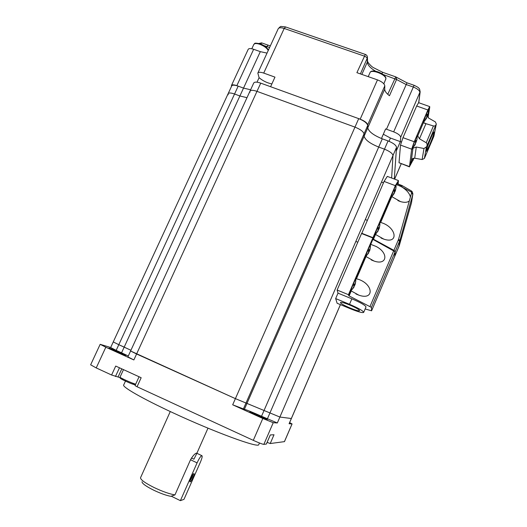 <?xml version="1.0" encoding="UTF-8"?>
<svg xmlns="http://www.w3.org/2000/svg" width="527" height="527" viewBox="0 0 527 527"><rect width="100%" height="100%" fill="white"/><g stroke="black" fill="none" stroke-linecap="round" stroke-linejoin="round"><path stroke-width="0.79" d="M250.035 92.172L249.982 91.178C250.707 89.952 253.039 90.012 256.978 91.355L354.967 127.119C360.376 129.313 363.393 131.566 364.019 133.878L364.117 136.177C365.139 139.918 370.007 143.542 378.709 147.053L384.479 149.174C389.743 151.315 392.582 153.436 392.984 155.531L391.64 178.021L392.984 155.531L279.883 417.048L291.391 418.517M250.035 91.052L253.711 83.049C254.462 81.784 256.807 81.817 260.746 83.141L358.703 118.634C364.104 120.821 367.108 123.101 367.708 125.472L367.774 127.83C368.755 131.658 373.597 135.32 382.292 138.818L388.063 140.926C393.32 143.061 396.146 145.202 396.528 147.349L394.288 179.009L396.264 151.045L400.329 141.644L390.441 138.041L383.32 134.233M228.204 94.755L228.099 93.747C228.751 92.66 230.905 92.745 234.555 94.004L239.89 95.973L246.992 97.679L239.89 95.973L124.181 347.122L130.927 350.271L118.806 344.691L124.181 347.122L121.559 352.8L128.305 355.988M228.151 93.641L231.702 85.967C232.367 84.84 234.528 84.906 238.178 86.151L243.52 88.101L250.628 89.768L243.52 88.101L239.89 95.973L234.555 94.004L118.806 344.691L113.246 341.937L118.806 344.691L116.184 350.363L121.559 352.8M361.858 74.406L367.312 62.107L367.22 58.543C367.023 57.608 366.034 56.791 364.262 56.086L284.191 28.451L263.724 73.082L274.969 77.126L270.595 86.711L360.185 119.174C364.691 120.993 367.187 122.896 367.688 124.873L367.774 127.83C368.637 131.467 373.202 135.024 381.462 138.502L385.632 128.924L393.676 131.855C398.056 133.621 400.395 135.432 400.691 137.277L400.329 141.644M231.518 86.356L231.452 85.512C232.012 84.577 233.81 84.63 236.847 85.664L243.52 88.101L260.318 51.646L267.024 53.102M360.415 73.899L367.444 57.713C367.477 56.106 366.772 55.012 365.336 54.433L356.898 72.673L377.477 79.88C381.963 81.665 384.407 83.655 384.802 85.848L384.723 89.162C384.769 91.151 386.35 93.338 389.466 95.736L396.561 79.505L383.122 74.485M271.86 83.925C267.11 82.963 262.854 80.888 259.086 77.686L257.841 73.088C258.48 71.995 260.443 71.995 263.724 73.082M259.086 77.686L257.018 82.186M231.491 85.42L248.158 49.426C248.777 48.339 250.615 48.293 253.652 49.288L260.318 51.646M139.062 376.765L135.024 385.612L137.053 386.746L253.296 440.348C258.928 442.891 262.453 444.235 263.849 444.373L266.352 444.044L270.292 434.946L274.014 434.755L270.219 443.536L284.468 441.633M289.145 423.734L292.077 423.939L289.633 422.595M277.327 422.97L261.524 416.264C252.598 412.266 246.893 409.94 244.403 409.295L232.684 404.795L262.808 418.471L273.236 422.7L277.327 422.97L279.883 417.048L291.385 418.524L289.139 423.741M110.67 347.497L100.163 344.322L90.644 364.816L96.224 367.918L111.599 375.013L115.716 366.067L141.17 377.727L137.053 386.746M131.078 351.107L130.591 351.002L249.982 91.178C250.707 89.952 253.039 90.012 256.978 91.355L136.592 353.992L235.398 398.636L279.883 417.048L235.398 398.636L130.591 351.002L136.592 353.992L133.865 359.941L105.822 347.214L96.224 367.918M258.836 444.465L258.737 444.696C258.54 448.2 214.647 432.232 173.067 412.839C141.849 398.399 121.427 386.541 123.746 384.868L125.808 380.362M120.419 352.563L109.036 347.985L114.55 350.798L125.966 355.389L120.419 352.563M259.956 415.843L249.884 411.798L257.176 415.52L267.281 419.584L259.956 415.843M100.163 344.322L105.822 347.214M130.584 351.015L127.89 356.884L133.865 359.941M113.239 341.951L110.65 347.55L116.184 350.363M113.779 342.069L113.246 341.937L228.099 93.747C228.751 92.66 230.905 92.745 234.555 94.004L238.178 86.151M267.11 442.351L270.219 443.536M111.599 375.013L119.985 377.609M412.951 148.252L416.277 147.02L423.978 148.515L426.534 146.816C427.39 145.261 427.292 143.897 426.244 142.725L419.459 138.785L417.536 135.492C416.514 135.801 411.08 150.076 412.358 149.062L412.951 148.252L411.383 160.346L410.25 164.529M434.004 135.709L433.352 137.494M417.628 136.164L423.497 122.514L425.941 123.693L419.459 138.785M423.497 122.514C423.596 120.492 428.023 109.392 428.8 109.241L428.392 111.803M433.859 136.276L436.29 124.01L435.368 121.908L428.701 118.094L427.41 116.289M436.224 124.194L426.534 146.816M426.244 142.725L433.425 125.946C434.854 126.216 435.737 125.742 436.073 124.51M433.425 125.946L425.941 123.693M411.528 162.619L410.355 164.576M416.277 147.02L414.703 158.212C413.063 158.12 411.956 158.838 411.383 160.346M414.703 158.212L422.12 159.536L423.978 148.515M426.369 147.217L424.393 158.436L422.12 159.536M424.393 158.436L433.701 136.671M424.795 157.514L424.538 158.12M414.229 141.756L427.898 109.972L416.659 105.999L402.977 137.672L414.229 141.756L411.673 149.167L400.507 145.083L399.018 162.731L409.492 166.604L411.673 149.167M409.492 166.604L412.002 162.026M427.898 109.972L429.683 106.586L429.768 107.08L428.043 117.554M400.507 145.083L402.977 137.672M416.659 105.999L418.616 102.686M409.492 166.881L399.018 162.731M429.538 145.175L426.468 151.216C424.861 152.718 432.707 132.448 433.932 131.974C434.241 132.89 432.779 137.29 429.538 145.175M260.746 83.141L256.978 91.355L354.967 127.119C360.376 129.313 363.393 131.566 364.019 133.878L364.117 136.177C365.139 139.918 370.007 143.542 378.709 147.053L384.479 149.174C389.743 151.315 392.582 153.436 392.984 155.531L396.528 147.349M180.386 500.65L183.989 499.346L200.359 462.258C202.105 458.101 202.585 455.888 201.795 455.618C200.629 456.191 199.061 458.602 197.085 462.864L180.386 500.65L171.235 496.19M193.053 477.469C191.67 480.407 190.655 481.882 190.016 481.895C189.206 481.52 192.434 474.32 193.719 473.628C194.43 473.404 194.206 474.682 193.053 477.469M190.016 480.802L192.223 477.198L193.132 474.228M196.755 453.246L196.518 453.128C194.937 453.483 192.935 455.69 190.53 459.755L174.951 494.906L170.82 496.329C166.051 495.406 160.274 493.325 153.489 490.084C145.933 486.276 142.106 483.496 142 481.75M191.439 458.029L193.916 459.201L196.67 453.734M170.274 411.534L140.511 477.791C140.61 479.781 145.083 483.002 153.924 487.455C162.415 491.487 169.43 493.97 174.951 494.906M394.651 256.478L395.257 251.471L393.919 250.351L372.997 238.981L375.237 233.764L375.514 234.462L383.84 239.146C399.189 244.363 396.429 227.032 381.179 222.611L380.105 222.447C378.491 225.016 376.871 228.79 375.237 233.764M412.812 193.119L412.746 194.68L399.98 240.2L398.537 239.39L409.334 200.906C407.476 202.52 404.545 202.757 400.546 201.617L391.778 196.63L380.672 222.466M411.231 192.019L401.541 186.808C406.574 189.872 409.532 193.284 410.414 197.052L411.712 192.421L411.231 192.019L411.317 190.893M401.943 185.517L397.951 184.186L397.444 185.03L398.86 185.557L401.673 185.583L401.976 186.723L402.068 185.59L411.179 190.807M398.142 184.075L398.445 180.57L387.299 176.393L384.071 181.413L361.7 233.58M372.997 238.981L372.971 237.684L395.342 185.656L398.445 180.57M380.105 222.447L391.521 195.899C393.399 190.306 395.039 186.545 396.449 184.608L397.371 183.113L397.556 183.508M391.521 195.899L391.778 196.63M397.444 185.03L396.462 184.602M401.383 186.716L398.86 185.557M409.334 200.906L410.414 197.052M372.971 237.684L361.674 233.25M395.342 185.656L384.071 181.413M394.743 256.359L399.341 245.398L399.98 240.2L395.257 251.471M412.088 191.532L411.712 192.421L412.746 194.68L411.468 202.935L399.341 245.398L399.98 240.2M365.969 307.037L366.001 306.958C365.376 305.317 360.659 302.61 351.858 298.829L338.011 293.137L335.659 298.578L337.122 303.262L350.481 308.789C358.288 311.925 362.695 313.11 363.702 312.353C363.044 310.772 358.314 308.091 349.513 304.303L335.659 298.578M349.658 304.995C344.171 302.808 341.107 301.984 340.468 302.531C339.645 304.02 359.579 312.465 359.585 310.627C359.118 309.52 355.811 307.643 349.658 304.995M355.883 278.783C354.098 281.741 352.444 285.581 350.929 290.291L351.226 290.957L358.847 295.166C374.565 300.746 373.564 283.954 357.873 279.152L355.883 278.783L365.731 255.872C367.431 250.694 369.104 246.853 370.738 244.357L372.879 239.377L372.852 237.96L361.555 233.52L337.135 290.034L338.011 293.137M365.152 308.954L371.581 310.805L371.443 307.412L349.098 295.91L348.452 294.685L372.852 237.96M394.604 256.689L395.145 251.741L371.443 307.412M372.879 239.377L395.145 251.741M365.731 255.872L366.015 256.563L356.476 278.743M370.738 244.357L375.975 246.392C388.893 252.901 387.24 265.694 374.071 261.056L366.015 256.563M348.452 294.685L337.135 290.034M353.953 287.202L351.094 290.667C350.738 289.83 354.902 279.765 355.692 279.567L355.797 280.068M354.025 286.556L355.126 284.481L355.685 281.517L355.04 283.954L354.23 284.04L353.696 285.298L353.867 286.681L352.431 289.079L353.96 287.195L353.894 286.477M354.493 284.29L355.126 284.481M353.749 285.186L354.585 285.562M353.729 285.226L354.467 285.522M365.824 256.359C365.692 255.081 369.631 245.536 370.369 245.358L370.481 245.845M368.676 252.473L369.796 250.338L370.389 247.308L369.763 249.686L369.005 249.66L368.478 250.905L368.61 252.387L367.167 254.798L368.643 253.026L368.59 252.42M368.393 252.841L365.975 256.524M368.854 250.048L369.796 250.338M368.709 251.247L369.229 251.484M368.709 251.32L369.091 251.484M375.303 234.219C375.402 232.466 379.117 223.534 379.809 223.376L379.914 223.856M378.09 230.576L379.223 228.402L379.829 225.332L379.229 227.671L378.505 227.572L377.978 228.81L378.076 230.352L376.634 232.769L378.076 231.07L377.997 230.523M377.826 230.885L375.527 234.475M378.287 228.112L379.223 228.402M378.188 229.383L378.636 229.601M391.548 196.327C391.917 194.074 395.336 185.86 395.968 185.721L396.073 186.183M394.203 193.08L395.369 190.833L396.008 187.704L395.428 189.977L394.763 189.753L394.242 190.972L394.288 192.625L392.846 195.056L393.979 193.29M391.871 196.709L394.249 193.455L394.11 193.02M394.433 190.55L395.369 190.833M394.4 191.933L394.743 192.111M415.111 144.121L415.309 144.444L412.878 147.791L412.628 147.547C412.773 145.729 416.402 136.743 417.055 136.605L417.153 137.053M417.14 136.612L416.989 139.411L416.554 140.828L415.961 140.445L415.447 141.651L415.434 143.436L413.978 145.887L415.032 144.273M417.041 139.056L416.989 139.398M415.217 144.187L417.009 139.286M415.487 141.565L416.416 141.855M426.33 117.995L426.56 118.265L424.143 121.612L423.919 121.296C424.143 119.319 427.693 110.492 428.319 110.367L428.418 110.795M428.319 112.758L427.838 114.57L427.278 114.109L426.771 115.301L426.725 117.165L425.269 119.622L426.284 118.088M426.442 118.068L428.194 113.595L428.405 110.367M426.877 115.446L427.654 115.696M427.114 114.524L427.628 114.557M413.431 158.291L411.903 161.631L413.155 160.241L410.724 163.495L411.659 159.74M413.076 159.945L414.044 158.179M358.703 118.634L232.684 404.795M367.708 125.472L243.322 409.123M384.723 89.162L244.403 409.295M382.292 138.818L261.524 416.264M388.063 140.926L267.354 418.912M418.675 102.706L419.966 92.699C419.782 90.618 417.509 88.707 413.155 86.975L405.955 84.465L396.561 79.505L396.383 77.192M406.989 82.811L386.462 129.24M377.477 79.88L360.185 119.174M384.802 85.848L367.688 124.873M253.652 49.288L236.847 85.664M420.19 91.573L400.691 137.277M401.185 163.805L394.591 179.127M285.601 26.956L284.191 28.451C280.911 27.417 278.908 27.549 278.177 28.84L257.887 72.983M418.761 102.739L420.118 92.251C419.92 89.774 419.479 88.417 418.794 88.193C418.767 87.732 417.206 86.771 414.097 85.288L393.676 131.855M266.451 47.502L266.853 46.626L263.836 45.559M269.62 47.45L266.853 46.626L268.065 45.138L270.351 45.862M387.767 94.313L395.751 76.87M375.553 71.185C370.389 68.095 367.642 65.071 367.312 62.107L367.517 60.546M389.031 141.302L390.441 138.041M381.864 73.622L382.714 72.337L395.665 76.843L406.91 82.785L414.169 85.315M367.398 56.811L367.536 61.284L368.34 62.884C370.297 65.216 371.943 66.777 373.274 67.561L382.813 72.37M278.23 28.721C279.896 26.884 280.884 26.133 281.207 26.469L285.423 26.89L365.448 54.472M261.787 42.937L260.588 43.985M268.223 45.197L261.623 42.878L258.941 43.464M292.037 423.945L284.409 441.666M289.086 423.748L340.396 304.619M273.236 422.7L263.849 444.373M262.808 418.471L253.296 440.348M115.453 376.522L119.471 367.793M118.041 377.042L121.803 368.86M197.085 462.864L190.53 459.755M393.919 250.351L398.537 239.39M375.514 234.462L373.419 239.33M394.743 256.379L398.992 246.372L399.624 241.221L398.3 240.068M397.595 183.001L397.536 183.455M398.089 184.055L401.805 185.451M399.328 245.437L398.959 246.445M349.513 304.303L351.858 298.829M134.635 384.69C130.334 383.84 113.397 375.448 123.634 379.249M123.483 369.625L120.044 377.108C119.115 377.431 132.712 383.551 135.689 384.15M368.235 76.639L369.928 72.805C370.936 68.694 386.396 74.669 385.836 78.971L385.678 79.623M251.807 48.761L253.77 44.518C254.475 43.293 256.497 43.227 259.851 44.314C264.211 46.04 266.998 48.115 268.21 50.533M348.65 295.601L350.929 290.291M371.588 310.785L394.631 256.616M351.226 290.957L349.098 295.91M370.026 306.437L393.801 250.621M401.218 163.818L394.624 179.14M258.737 444.696L259.475 443.003M292.077 423.939L284.461 441.646M266.385 444.03L270.318 434.946M425.506 123.555L423.853 122.962M433.576 136.987L424.65 157.876M433.932 136.078L436.297 123.997M429.683 106.586L418.497 102.646M340.435 304.632L291.385 418.524M201.795 455.618L196.518 453.128M207.981 428.168L196.861 453.292M400.546 201.617L397.918 200.616M383.84 239.146L381.093 238.066M411.317 190.886L412.147 191.611C413.629 197.447 412.298 193.495 412.746 194.667M363.702 312.353L366.001 306.958M135.446 384.69L132.382 383.037M123.555 379.209C118.048 377.464 120.854 378.327 120.037 377.134M369.98 72.673C371.515 68.062 386.581 73.951 385.902 78.767L383.84 83.813M253.816 44.413C255.266 43.866 252.762 42.246 260.233 43.853C265.845 45.73 269.073 50.375 268.329 50.269M371.581 310.805L394.631 256.642M374.071 261.056L371.258 259.936M358.847 295.166L355.942 293.974M355.718 281.596L355.791 279.567M370.402 247.367L370.468 245.358M357.8 242.209L355.837 241.432M379.842 225.372L379.901 223.376M367.26 220.319L365.297 219.555M396.008 187.704L396.06 185.721M383.465 182.816L381.508 182.078M401.33 141.954L400.329 141.585"/></g></svg>
